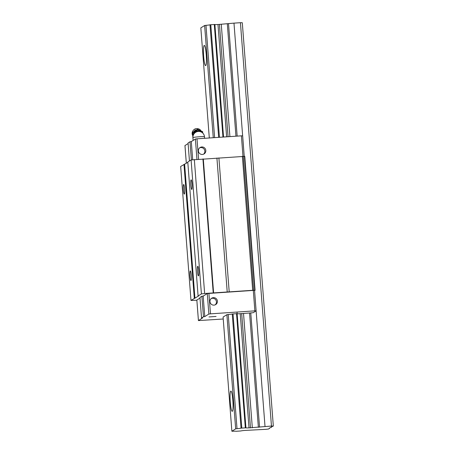 <?xml version="1.0" encoding="UTF-8"?>
<svg xmlns="http://www.w3.org/2000/svg" width="454" height="454" viewBox="0 0 454 454"><rect width="100%" height="100%" fill="white"/><g stroke="black" fill="none" stroke-linecap="round" stroke-linejoin="round"><path stroke-width="0.68" d="M203.642 56.313A10.141 1.356 86.2 0 1 204.266 45.383A10.141 1.356 86.2 0 1 206.303 55.411A10.141 1.356 86.2 0 1 205.628 65.614A10.141 1.356 86.2 0 1 203.642 56.313M271.577 426.771L271.606 427.152L270.987 427.146L271.634 426.737L273.331 426.079L271.458 426.051L249.025 427.867A4.058 0.289 -4.4 0 1 245.92 427.827A4.058 0.289 -4.4 0 1 245.926 427.816L241.034 428.145A4.058 0.289 -4.4 0 1 237.011 428.672L235.666 428.848L231.869 431.226L232.902 431.243A4.058 0.289 -4.4 0 1 236.006 431.283L240.892 430.959A4.058 0.289 -4.4 0 1 244.916 430.432L266.248 429.302L268.677 428.985L269.585 428.014L271.606 427.152M223.55 137.034L214.89 24.471L209.998 24.8A4.058 0.289 -4.4 0 1 205.974 25.328L214.617 137.63M256.113 310.848L254.552 290.333L207.279 293.528L203.182 296.087L204.76 316.614L208.857 314.054L210.474 313.845L254.87 310.854L256.118 310.876L253.156 312.727L240.24 313.703A4.058 0.289 -4.4 0 1 237.141 313.669L232.249 313.981A4.058 0.289 -4.4 0 1 228.226 314.514L237.011 428.672M205.974 25.328L204.629 25.503L213.267 137.727M228.226 314.514L226.881 314.69L235.666 428.848M230.246 402.04A10.141 1.356 86.2 0 1 230.87 391.11A10.141 1.356 86.2 0 1 232.908 401.137A10.141 1.356 86.2 0 1 232.232 411.341A10.141 1.356 86.2 0 1 230.246 402.04M204.629 25.503L200.833 27.876L209.305 137.988M226.881 314.69L223.084 317.062L231.869 431.226M269.528 428.054L269.557 428.434M271.458 426.051L240.427 22.7L242.294 22.728L273.331 426.079M240.427 22.7L233.98 23.131L244.224 156.307L242.663 135.837L241.403 135.831L242.981 156.295M256.118 310.871L265.017 426.482M233.98 23.131L217.988 24.516L226.631 136.824M240.24 313.703L249.025 427.867M237.016 312.057L245.926 427.816M217.988 24.516A4.058 0.289 -4.4 0 1 214.89 24.482M214.288 24.459L222.954 137.074M236.54 313.646L245.325 427.804M210.781 24.698L219.447 137.307M233.033 313.879L241.817 428.043M209.998 24.8L218.663 137.363M232.249 313.981L241.034 428.145M193.075 135.888A4.988 4.693 -25.8 0 1 196.224 131.234A4.988 4.693 -25.8 0 1 201.712 132.267M197.757 129.753L202.83 132.193L202.597 131.711L197.524 129.271L197.757 129.753L192.802 132.869L192.99 136.155M197.524 129.271L192.57 132.386L192.802 132.869M192.57 132.386L192.933 138.43M192.502 135.161A4.778 4.495 -25.8 0 1 193.376 130.264L193.744 129.861A3.479 3.269 -25.8 0 1 196.179 128.681L196.724 128.641A4.778 4.495 -25.8 0 1 200.963 130.746M193.376 130.264A4.778 4.495 -25.8 0 1 196.724 128.641M196.854 300.247L190.981 300.435L180.669 166.465L187.808 162.328M190.981 300.435L198.591 296.002L198.092 295.991L187.786 162.021L191.094 159.956L244.774 156.352L255.069 290.305M196.854 300.071L198.432 320.569L202.524 318.01L201.531 317.993L203.466 316.784L204.76 316.614M199.998 298.074L196.849 300.043M203.182 296.087L201.888 296.258L199.953 297.466L201.531 317.993M198.092 295.991L201.406 293.92L204.641 293.5L252.685 290.293L255.08 290.316L254.575 290.645M183.62 184.517A4.812 0.647 86.2 0 1 183.666 184.5A4.812 0.647 86.2 0 1 184.63 189.261A4.812 0.647 86.2 0 1 184.313 194.108A4.812 0.647 86.2 0 1 183.359 189.522A4.812 0.647 86.2 0 1 183.62 184.517M190.271 270.947A4.812 0.647 86.2 0 1 190.317 270.936A4.812 0.647 86.2 0 1 191.282 275.692A4.812 0.647 86.2 0 1 190.964 280.538A4.812 0.647 86.2 0 1 190.01 275.953A4.812 0.647 86.2 0 1 190.271 270.947M183.983 164.399L194.295 298.363M184.63 164.314L194.942 298.278M191.066 179.863A4.812 0.647 86.2 0 1 191.111 179.852A4.812 0.647 86.2 0 1 192.082 184.608A4.812 0.647 86.2 0 1 191.758 189.454A4.812 0.647 86.2 0 1 190.805 184.869A4.812 0.647 86.2 0 1 191.066 179.863M197.717 266.294A4.812 0.647 86.2 0 1 197.762 266.282A4.812 0.647 86.2 0 1 198.733 271.038A4.812 0.647 86.2 0 1 198.409 275.884A4.812 0.647 86.2 0 1 197.456 271.299A4.812 0.647 86.2 0 1 197.717 266.294M191.094 159.956L201.406 293.92M194.335 159.53L204.641 293.5M202.927 158.951L213.232 292.921M203.301 158.957L213.607 292.926M216.916 158.037L227.221 292.007M218.902 157.907L229.208 291.877M223.232 319.003L198.421 320.581L196.837 300.054M201.888 296.258L203.466 316.784M217.415 301.138A3.768 3.723 -122 0 1 215.69 304.583A3.768 3.723 -122 0 1 209.969 301.643A3.768 3.723 -122 0 1 211.695 298.199A3.768 3.723 -122 0 1 217.415 301.138M184.965 145.569L188.109 143.578M191.395 159.916L189.999 141.762L188.064 142.97L189.449 160.983M189.999 141.762L191.293 141.591L192.689 159.746M191.293 141.591L195.39 139.032L197.008 138.816L241.403 135.831M205.821 150.461A3.768 3.723 -122 0 1 204.096 153.906A3.768 3.723 -122 0 1 198.375 150.961A3.768 3.723 -122 0 1 200.101 147.516A3.768 3.723 -122 0 1 205.821 150.461M209.005 316.949L216.076 316.444L209.005 316.949M203.585 154.167A3.768 3.723 58 0 0 199.641 147.856M215.179 304.85A3.768 3.723 58 0 0 211.235 298.539M228.521 23.852L237.164 136.115M250.773 313.039L259.557 427.197M227.323 23.977L235.955 136.194M249.575 313.164L258.36 427.322M221.285 24.459L229.911 136.603M243.537 313.646L252.322 427.81M219.447 24.539L228.078 136.728M241.698 313.725L250.483 427.889M192.933 137.67A5.794 0.409 -4.4 0 1 198.682 136.813A5.794 0.409 -4.4 0 1 204.487 136.779A5.794 5.794 0 0 0 198.267 131.45A5.794 5.794 0 0 0 192.933 137.67L193.149 140.434M194.204 131.019A4.302 4.041 -25.8 0 1 195.946 129.958M242.379 156.324L252.685 290.293M243.333 156.289L253.644 290.259M244.473 156.312L254.785 290.282M207.279 293.528L208.857 314.054M208.897 293.312L210.474 313.845M253.292 290.327L254.87 310.854M184.965 145.547L186.327 163.253M195.39 139.032L196.951 159.354M197.008 138.816L198.58 159.241M204.606 138.305L204.487 136.779M244.774 156.352L255.08 290.316M254.552 290.333L256.13 310.859M184.948 145.558L186.316 163.264"/></g></svg>
